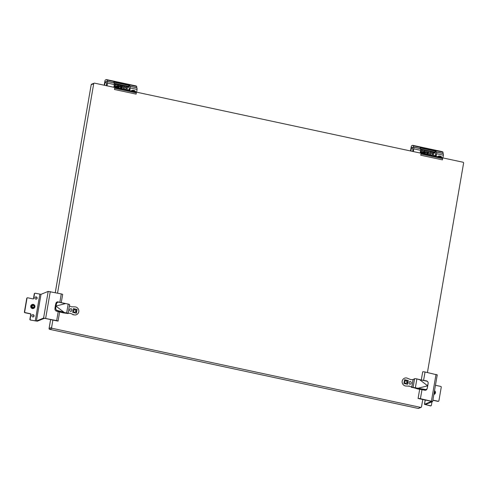 <?xml version="1.0" encoding="UTF-8"?>
<svg xmlns="http://www.w3.org/2000/svg" width="488" height="488" viewBox="0 0 488 488"><rect width="100%" height="100%" fill="white"/><g stroke="black" fill="none" stroke-linecap="round" stroke-linejoin="round"><path stroke-width="0.73" d="M119.56 86.663A0.83 0.793 67.8 0 0 119.7 88.255A0.83 0.793 67.8 0 0 120.176 88.206L120.188 88.2M118.993 88.395A1.385 1.324 -112.2 0 1 120.64 86.297L120.347 86.742A0.83 0.793 67.8 0 0 119.109 87.486A0.83 0.793 67.8 0 0 120.243 88.175L120.749 86.205L122.677 86.614L122.579 87.157L121.183 86.858L121.091 87.395L122.226 87.639L122.134 88.157L121 87.913L120.902 88.474L122.305 88.773L122.25 89.097M120.31 86.724L120.573 86.321A1.385 1.324 67.8 0 0 119.347 86.15M104.194 85.217L104.951 80.819L105.274 80.026L106.39 79.568L135.981 85.918L136.768 86.449L107.177 80.099L106.39 79.568M107.018 85.827L107.494 83.088L107.384 81.478L106.988 81.636L107.177 80.099M104.572 85.302L105.121 82.124L106.006 81.6A1.708 0.415 102.1 0 1 106.067 81.594A1.708 0.415 102.1 0 1 106.244 82.472A1.995 0.488 -77.9 0 0 106.445 83.491A1.995 0.488 -77.9 0 0 106.53 83.478L106.488 85.711M137.085 89.438L136.976 87.828L130.156 86.364L130.266 87.98L137.085 89.438L136.609 92.177M106.963 81.319L113.783 82.783L113.887 82.191L129.838 85.613L129.735 86.205L136.555 87.669L136.768 86.449M107.384 81.478L114.204 82.942L114.314 84.552L107.494 83.088M113.869 87.132L114.314 84.552M129.735 86.205L130.156 86.364M130.266 87.98L129.79 90.713M129.375 89.908L129.302 88.371A1.995 0.488 102.1 0 1 129.216 88.377A1.995 0.488 102.1 0 1 129.015 87.358A1.708 0.415 102.1 0 0 128.838 86.486A1.708 0.415 102.1 0 0 128.777 86.486L127.893 87.01L126.38 86.626M127.002 89.883L126.612 90.03M129.838 85.613L128.173 86.291L127.905 86.956M126.581 90.024L127.039 89.871L127.429 87.627L125.715 86.083L125.007 86.333L115.009 84.186M116.742 86.718A3.135 0.842 97.2 0 0 116.687 86.693A3.135 0.842 97.2 0 0 116.614 86.681A3.184 0.775 102.1 0 1 116.693 86.76L116.339 86.687A3.184 0.775 -77.9 0 0 116.254 86.608A3.135 2.165 -71.4 0 0 115.931 86.541A3.135 2.983 -50.8 0 0 115.882 86.541L116.052 85.18L114.253 83.674M123.507 89.365L123.183 89.078L123.574 86.821L125.007 86.333M117.992 87.511L117.632 87.193M116.858 86.754A0.83 0.793 -112.2 0 1 117.681 85.546L118.822 85.79L118.73 86.327L117.437 86.095L117.846 86.699A0.83 0.793 -112.2 0 1 118.279 88.102M122.189 89.084L122.305 88.773M122.238 88.798L120.902 88.474M120.835 88.499L121 87.913M122.079 88.145L122.226 87.639M122.159 87.663L121.091 87.395M121.024 87.419L121.183 86.858M122.525 87.145L122.677 86.614M122.61 86.644L120.743 86.242M118.261 88.237L118.291 88.035A0.83 0.793 67.8 0 0 117.785 86.724L117.498 86.626M117.407 86.114L117.431 86.651M118.669 86.315L118.822 85.79M118.755 85.815L117.62 85.571A0.83 0.793 67.8 0 0 117.199 85.595M114.271 83.93A1.989 1.903 -112.2 0 1 115.833 86.541M114.43 86.699A1.037 0.994 67.8 0 0 114.204 85.18M113.96 86.602L114.582 86.736A1.037 0.994 67.8 0 0 114.253 84.888M123.842 89.438A1.989 1.903 -112.2 0 1 125.721 86.388A1.989 1.903 -112.2 0 1 126.447 89.999M125.727 86.095L123.635 86.809L123.251 89.054L123.684 89.402M125.593 89.334A1.037 0.994 67.8 0 0 124.824 87.45M125.215 89.328A1.037 0.994 67.8 0 0 126.38 88.237A1.037 0.994 67.8 0 0 124.995 87.358A1.037 0.994 67.8 0 0 125.215 89.328M116.675 87.236A2.196 0.348 -170.2 0 0 113.96 87.047L113.814 87.261A2.275 0.36 -170.2 0 1 116.662 87.395A2.275 0.36 -170.2 0 1 118.291 88.035L118.224 87.785A2.196 0.348 -170.2 0 0 116.675 87.236M115.095 86.589L115.095 86.589A3.19 3.19 0 0 1 115.882 86.541A3.135 2.983 -50.8 0 0 115.467 86.547L115.107 86.589L115.467 86.547M134.011 90.957A2.196 0.348 -170.2 0 0 131.296 90.768L131.15 90.981A2.275 0.36 -170.2 0 1 134.005 91.116A2.275 0.36 -170.2 0 1 135.633 91.756L135.566 91.506A2.196 0.348 -170.2 0 0 134.011 90.957M134.078 90.439A3.135 0.842 97.2 0 0 134.023 90.414A3.135 0.842 97.2 0 0 133.956 90.402A3.184 0.775 102.1 0 1 134.029 90.481L133.675 90.408A3.184 0.775 -77.9 0 0 133.596 90.329A3.135 2.165 -71.4 0 0 133.273 90.268A3.135 2.983 -50.8 0 0 132.809 90.268L132.443 90.311A3.19 3.19 0 0 0 131.296 90.768M132.809 90.268L132.431 90.311M442.64 158.637L420.967 153.988L420.76 155.221L442.433 159.869L442.64 158.637M434.71 155.452L435.882 155.696L435.918 156.416M434.716 156.16L435.924 156.355M433.515 155.904L434.68 155.44L434.723 156.099M425.871 152.409A0.83 0.793 67.8 0 0 426.012 154.001A0.83 0.793 67.8 0 0 426.494 153.952L426.506 153.946M425.31 154.141A1.385 1.324 -112.2 0 1 426.951 152.042L426.658 152.488A0.83 0.793 67.8 0 0 425.42 153.232A0.83 0.793 67.8 0 0 426.555 153.921L427.061 151.951L428.989 152.36L428.897 152.903L427.494 152.598L427.403 153.141L428.537 153.385L428.452 153.903L427.311 153.659L427.22 154.22L428.616 154.519L428.562 154.842M426.628 152.469L426.884 152.067A1.385 1.324 67.8 0 0 425.664 151.896M410.506 150.963L411.268 146.559L411.585 145.772L412.702 145.314L442.293 151.664L443.08 152.195L413.488 145.845L412.702 145.314M413.336 151.573L413.806 148.834L413.702 147.224L413.299 147.382L413.488 145.845M410.89 151.048L411.439 147.87L412.317 147.346A1.708 0.415 102.1 0 1 412.378 147.339A1.708 0.415 102.1 0 1 412.555 148.212A1.995 0.488 -77.9 0 0 412.763 149.237A1.995 0.488 -77.9 0 0 412.842 149.224L412.799 151.457M443.397 155.184L443.293 153.574L436.473 152.11L436.577 153.72L443.397 155.184L442.927 157.923M413.281 147.065L420.101 148.529L420.199 147.937L436.15 151.359L436.052 151.951L442.872 153.415L443.08 152.195M413.702 147.224L420.522 148.688L420.625 150.298L413.806 148.834M420.18 152.878L420.625 150.298M436.052 151.951L436.473 152.11M436.577 153.72L436.107 156.459M435.692 155.654L435.613 154.117A1.995 0.488 102.1 0 1 435.534 154.123A1.995 0.488 102.1 0 1 435.326 153.104A1.708 0.415 102.1 0 0 435.15 152.226A1.708 0.415 102.1 0 0 435.089 152.232L434.21 152.756L432.697 152.372M433.32 155.629L432.923 155.776M436.15 151.359L434.485 152.036L434.216 152.695M431.856 151.902L421.321 149.932M420.662 149.401L422.364 150.926L422.175 152.286M429.818 155.111L429.501 154.824L429.891 152.567L431.319 152.073M424.304 153.256L423.944 152.933M423.169 152.5A0.83 0.793 -112.2 0 1 423.999 151.292L425.139 151.536L425.042 152.073L423.755 151.841L424.163 152.445A0.83 0.793 -112.2 0 1 424.597 153.848M428.501 154.83L428.616 154.519M428.549 154.543L427.22 154.22M427.152 154.245L427.311 153.659M428.391 153.891L428.537 153.385M428.476 153.409L427.403 153.141M427.335 153.165L427.494 152.598M428.836 152.89L428.989 152.36M428.921 152.39L427.055 151.988M424.572 153.982L424.609 153.781A0.83 0.793 67.8 0 0 424.096 152.469L423.81 152.366M423.724 151.859L423.749 152.396M424.987 152.061L425.139 151.536M425.072 151.561L423.932 151.317A0.83 0.793 67.8 0 0 423.511 151.341M420.583 149.676A1.989 1.903 -112.2 0 1 422.15 152.28M420.741 152.445A1.037 0.994 67.8 0 0 420.516 150.926M420.918 152.476A1.037 0.994 67.8 0 0 420.571 150.633M430.16 155.184A1.989 1.903 -112.2 0 1 432.032 152.134A1.989 1.903 -112.2 0 1 432.758 155.739M432.893 155.77L433.35 155.617L433.74 153.366L432.039 151.841L429.946 152.555L429.562 154.8L429.995 155.147M431.904 155.08A1.037 0.994 67.8 0 0 431.136 153.195M431.526 155.074A1.037 0.994 67.8 0 0 432.691 153.982A1.037 0.994 67.8 0 0 431.313 153.104A1.037 0.994 67.8 0 0 431.526 155.074M422.986 152.976A2.196 0.348 -170.2 0 0 420.272 152.793L420.125 153.006A2.275 0.36 -170.2 0 1 422.98 153.141A2.275 0.36 -170.2 0 1 424.609 153.781L424.542 153.531A2.196 0.348 -170.2 0 0 422.986 152.976M423.053 152.463A3.135 0.842 97.2 0 0 422.998 152.439A3.135 0.842 97.2 0 0 422.931 152.427A3.184 0.775 102.1 0 1 423.005 152.506L422.651 152.433A3.184 0.775 -77.9 0 0 422.571 152.347A3.135 2.165 -71.4 0 0 422.248 152.286A3.135 2.983 -50.8 0 0 421.785 152.293L421.418 152.335A3.19 3.19 0 0 0 420.272 152.793M421.785 152.293L421.406 152.335A3.19 3.19 0 0 1 422.199 152.286M440.329 156.703A2.196 0.348 -170.2 0 0 437.614 156.514L437.468 156.727A2.275 0.36 -170.2 0 1 440.316 156.861A2.275 0.36 -170.2 0 1 441.945 157.502L441.878 157.252A2.196 0.348 -170.2 0 0 440.329 156.703M439.121 156.014L438.755 156.056L439.121 156.014A3.135 2.983 -50.8 0 1 439.584 156.007A3.135 2.165 -71.4 0 1 439.908 156.075A3.184 0.775 -77.9 0 1 439.987 156.154L440.347 156.233M438.743 156.056L438.755 156.056A3.19 3.19 0 0 0 437.614 156.514M404.473 380.115A2.373 2.275 -112.2 0 1 404.729 379.969L407.443 380.555A2.373 2.275 -112.2 0 1 407.803 381.097L407.321 383.885A2.373 2.275 -112.2 0 1 406.98 384.141M405.565 383.269A1.202 1.147 67.8 0 0 406.913 382.006A1.202 1.147 67.8 0 0 405.315 380.994A1.202 1.147 67.8 0 0 405.565 383.269M427.622 381.622A1.921 1.897 143.4 0 0 426.5 380.902L419.631 379.664L427.311 381.293A1.921 1.897 143.4 0 1 427.622 381.622L427.805 381.866A1.921 1.897 143.4 0 0 426.683 381.146L419.631 379.664L427.665 385.819L417.801 388.302L425.243 389.461A1.921 1.732 25.3 0 0 427.329 388.051L427.586 385.843L418.155 388.216L417.801 388.96L424.895 390.205A1.921 1.732 25.3 0 0 426.835 389.284L427.189 388.54A1.921 1.732 25.3 0 0 427.329 388.051L428.129 383.403A1.921 1.897 143.4 0 0 426.683 381.146L419.631 379.664L427.61 385.776L428.129 383.403A1.921 1.897 143.4 0 0 427.805 381.866L427.622 381.622M406.748 378.017A4.081 3.904 67.8 0 0 402.155 382.317A4.081 3.904 67.8 0 0 406.077 386.038L409.591 386.13L409.072 386.344L409.591 386.13L411.787 387.069L411.274 387.283L413.519 387.667L411.274 387.283L411.787 387.069L409.591 386.13L406.077 386.038A4.081 3.904 67.8 0 1 404.522 378.206A4.081 3.904 67.8 0 1 407.425 378.23A4.081 3.904 67.8 0 0 406.748 378.017M409.2 382.366A1.055 1.013 -112.2 0 1 410.384 381.555A1.055 1.013 -112.2 0 1 411.207 382.799L411.11 383.361A1.055 1.013 -112.2 0 1 409.475 383.946A1.055 1.013 -112.2 0 1 409.109 382.928L409.2 382.366M417.801 388.96L414.678 388.003L417.801 388.302L415.355 387.777L416.892 378.908L415.355 387.777A1.97 0.311 -170.2 0 0 413.08 387.564L414.617 378.694L413.159 379.469L411.787 387.069L413.159 379.469L411.817 387.246L414.678 388.003L411.787 387.069L413.074 379.634L414.617 378.694A1.97 0.311 -170.2 0 1 416.892 378.908L419.589 379.627L416.892 378.908A1.97 0.311 -170.2 0 0 414.617 378.694L413.08 387.564A1.97 0.311 -170.2 0 1 415.355 387.777L425.243 389.461A1.921 1.732 25.3 0 0 427.189 388.54L426.799 389.357A1.921 1.732 25.3 0 1 425.774 390.162L418.039 388.454M419.448 379.42L418.814 379.646M413.074 379.634L410.719 379.597L407.425 378.23L410.719 379.597L413.074 379.634M403.893 383.483L404.546 379.701L408.23 380.488L407.578 384.269L403.893 383.483L404.546 379.701L408.23 380.488L407.578 384.269L403.893 383.483M407.712 380.701L408.23 380.488L407.712 380.701M73.316 309.056A2.373 2.275 -112.2 0 1 73.572 308.904L76.287 309.49A2.373 2.275 -112.2 0 1 76.647 310.032L76.171 312.82A2.373 2.275 -112.2 0 1 75.823 313.082M74.408 312.21A1.202 1.147 67.8 0 0 75.756 310.941A1.202 1.147 67.8 0 0 74.158 309.929A1.202 1.147 67.8 0 0 74.408 312.21M58.151 301.858A1.921 1.781 118.1 0 0 55.925 303.322L55.315 305.677L55.955 306.019L55.132 306.732L54.955 308.959A1.921 1.616 51.4 0 0 56.541 311.155L63.105 312.839L63.91 312.198L55.766 310.758A1.921 1.616 51.4 0 1 55.004 309.575L55.943 306.086L63.91 312.198L57.352 310.508L63.91 312.198L55.876 306.037L65.74 303.554L58.786 302.2A1.921 1.781 118.1 0 0 56.565 303.664L55.955 306.019L65.386 303.646L58.786 302.2A1.921 1.781 118.1 0 0 56.565 303.664L55.955 306.019L55.358 306.244L55.681 306.299M73.535 314.675A4.081 3.904 67.8 0 0 78.806 310.588A4.081 3.904 67.8 0 0 74.884 306.867L71.376 306.775L69.369 305.921L71.376 306.775L74.884 306.867A4.081 3.904 67.8 0 1 76.445 314.699A4.081 3.904 67.8 0 1 73.535 314.675L73.023 314.888L73.535 314.675L70.248 313.308L73.535 314.675M69.857 309.544A1.055 1.013 -112.2 0 1 71.034 308.733A1.055 1.013 -112.2 0 1 71.858 309.978L71.76 310.539A1.055 1.013 -112.2 0 1 70.126 311.124A1.055 1.013 -112.2 0 1 69.76 310.106L69.857 309.544M63.647 312.405L66.655 312.948A1.97 0.311 9.8 0 1 68.064 313.497A1.97 0.311 9.8 0 1 68.052 313.522L68.052 313.522A1.97 0.311 9.8 0 0 68.064 313.497A1.97 0.311 9.8 0 0 66.655 312.948L68.186 304.079L65.74 303.554L68.186 304.079A1.97 0.311 9.8 0 1 69.595 304.628A1.97 0.311 9.8 0 1 69.583 304.652A1.97 0.311 9.8 0 0 69.595 304.628L68.064 313.497L69.595 304.628A1.97 0.311 9.8 0 0 68.186 304.079L66.655 312.948L63.696 312.637L68.027 313.558L63.105 312.839M55.132 306.732L55.943 306.086L55.76 308.312A1.921 1.616 51.4 0 0 57.352 310.508L56.895 310.874M55.315 305.677L55.358 306.244L55.943 306.086L55.76 308.312A1.921 1.616 51.4 0 0 57.322 310.502A1.921 1.616 51.4 0 0 57.352 310.508L56.541 311.155M68.1 313.278L70.248 313.308L68.1 313.278M77.073 309.429L76.421 313.211L72.736 312.418L73.389 308.636L77.073 309.429L76.561 309.636L77.073 309.429L76.421 313.211L72.736 312.418L73.389 308.636L77.073 309.429M36.338 299.132A1.147 1.098 67.8 0 0 35.484 297.027M35.85 299.144A1.147 1.098 67.8 0 0 37.137 297.936A1.147 1.098 67.8 0 0 35.606 296.966A1.147 1.098 67.8 0 0 35.85 299.144M33.269 316.919A1.147 1.098 67.8 0 0 32.409 314.815M32.775 316.932A1.147 1.098 67.8 0 0 34.062 315.724A1.147 1.098 67.8 0 0 32.537 314.754A1.147 1.098 67.8 0 0 32.775 316.932M57.09 320.939L44.487 318.28L37.308 321.202L30.354 320.024A0.61 0.586 -112.2 0 1 29.878 319.311L30.695 314.565A0.61 0.586 67.8 0 0 30.219 313.851L24.876 312.704A0.61 0.586 -112.2 0 1 24.4 311.984L26.755 298.345A0.61 0.586 -112.2 0 1 27.102 297.906L27.358 297.802A0.61 0.586 -112.2 0 1 27.694 297.772L33.038 298.918A0.61 0.586 67.8 0 0 33.721 298.455L34.538 293.709A0.61 0.586 -112.2 0 1 35.215 293.239L41.016 294.325L48.196 291.403L61.281 293.922A1.928 0.305 9.8 0 1 62.659 294.465L61.262 302.536M30.354 320.024L36.411 321.006L43.584 318.085L56.669 320.604A1.928 0.305 9.8 0 1 58.048 321.147A1.928 0.305 9.8 0 1 57.98 321.208M30.61 319.921A0.61 0.586 -112.2 0 1 30.134 319.207L30.951 314.461A0.61 0.586 67.8 0 0 30.476 313.747L25.132 312.595A0.61 0.586 -112.2 0 1 24.656 311.881L27.011 298.241A0.61 0.586 -112.2 0 1 27.358 297.802M34.886 293.27L34.63 293.373A0.61 0.586 67.8 0 0 34.282 293.813L34.538 293.709M33.233 298.93A0.61 0.586 67.8 0 0 33.465 298.558L34.282 293.813M32.178 304.506L31.915 304.616A2.074 1.982 67.8 0 0 32.348 308.55A2.074 1.982 67.8 0 0 33.477 308.453L33.739 308.349A2.074 1.982 -112.2 0 1 30.976 306.598A2.074 1.982 -112.2 0 1 33.306 304.414A2.074 1.982 -112.2 0 1 33.739 308.349M32.665 308.312A1.952 1.867 -112.2 0 1 31.14 306.019A1.952 1.867 -112.2 0 1 33.318 304.518A1.952 1.867 -112.2 0 1 34.843 306.812A1.952 1.867 -112.2 0 1 32.665 308.312M33.154 305.299A1.159 1.11 67.8 0 0 31.86 306.19A1.159 1.11 67.8 0 0 33.398 307.501A1.159 1.11 67.8 0 0 33.154 305.299M31.781 306.153A1.281 1.226 -112.2 0 1 33.208 305.171A1.281 1.226 -112.2 0 1 34.209 306.678A1.281 1.226 -112.2 0 1 32.775 307.66A1.281 1.226 -112.2 0 1 31.781 306.153M425.274 399.879L424.511 404.308L431.697 401.325M431.984 401.825L431.374 405.327A0.61 0.586 -112.2 0 1 430.697 405.796L425.377 404.534L432.655 401.52L420.43 398.684A1.928 0.305 -170.2 0 0 418.082 398.501L419.674 389.284M418.985 398.696L431.685 401.386M424.511 404.308L430.44 405.9A0.61 0.586 67.8 0 0 430.77 405.87L431.026 405.766M437.199 374.894L425.036 371.996A1.928 0.305 -170.2 0 0 422.693 371.819L421.309 379.81M435.455 385.294L440.786 386.435A0.61 0.586 -112.2 0 1 441.256 387.155L438.901 400.794A0.61 0.586 -112.2 0 1 438.224 401.258L432.893 400.117M438.553 401.234L438.297 401.337A0.61 0.586 -112.2 0 1 437.968 401.368L432.868 400.27M434.381 391.504A1.281 1.226 -112.2 0 1 434.027 393.548M434.058 393.395A1.159 1.11 67.8 0 0 434.35 391.699M433.869 394.463A2.074 1.982 67.8 0 0 433.997 394.42L434.259 394.31A2.074 1.982 -112.2 0 1 433.881 394.42M434.527 390.675A2.074 1.982 -112.2 0 1 434.259 394.31M434.509 390.772A1.952 1.867 -112.2 0 1 433.899 394.286M33.855 306.946A1.037 0.994 -112.2 0 1 33.373 307.379A1.519 1.452 -112.2 0 1 33.343 307.434M434.375 392.913A1.037 0.994 -112.2 0 1 434.082 393.243M434.338 391.772A0.976 0.933 -112.2 0 1 434.094 393.182M32.891 307.574L33.373 307.379A1.037 0.994 -112.2 0 1 31.995 306.501A1.037 0.994 -112.2 0 1 33.282 305.439A0.976 0.933 -112.2 0 1 33.879 306.909A0.976 0.933 -112.2 0 1 32.153 306.183A0.976 0.933 -112.2 0 1 33.245 305.433M136.329 92.891L114.656 88.243L114.442 89.475L136.115 94.123L136.329 92.891M128.393 89.707L129.57 89.951L129.601 90.677M128.399 90.414L129.613 90.609M127.197 90.158L128.368 89.694L128.411 90.353M419.168 379.499L419.57 379.585M65.386 303.646L58.426 302.005L65.386 303.646M65.581 303.621L65.185 303.53M55.748 305.903L56.187 302.725A1.921 1.781 118.1 0 1 57.297 301.889L58.426 302.005M52.905 319.957L51.612 327.448A0.732 0.701 67.8 0 0 52.179 328.308L420.68 407.401A0.732 0.701 67.8 0 0 421.498 406.84L422.791 399.349M427.427 372.509L463.6 163.102A0.732 0.701 67.8 0 0 463.027 162.236L94.526 83.143A0.732 0.701 67.8 0 0 93.714 83.71L57.541 293.123M105.207 81.929L106.25 82.149M106.25 82.368L105.121 82.124M127.972 86.815L129.021 87.041M129.021 87.254L127.893 87.01M114.229 83.302L128.173 86.291M420.9 152.482L420.272 152.347L420.882 152.488M411.518 147.675L412.561 147.894M412.561 148.114L411.439 147.87M434.29 152.561L435.333 152.787M435.333 153L434.21 152.756M420.54 149.047L434.485 152.036M425.048 389.881L424.895 390.205M55.358 308.636L54.955 308.959M55.925 303.322L56.248 303.493M41.016 294.325L36.411 321.006M35.246 320.921L39.857 294.233M61.281 293.922L59.847 302.231M58.231 311.588L56.669 320.604M45.671 318.243L50.282 291.562M48.196 291.403L43.584 318.085M426.164 404.192L426.061 404.802M420.43 398.684L421.98 389.692M423.602 380.292L425.036 371.996M436.034 374.357L431.429 401.045M113.954 86.608L114.564 86.742M52.179 328.308L49.66 329.333L418.161 408.425L420.68 407.401M93.714 83.71L91.189 84.735L55.278 292.635M50.642 319.475L49.093 328.473L51.612 327.448M50.624 319.469L49.062 328.497A0.732 0.732 0 0 0 49.63 329.339L49.66 329.333A0.732 0.701 -112.2 0 1 49.093 328.473L49.081 328.534M91.189 84.735A0.732 0.701 -112.2 0 1 91.61 84.204A0.732 0.732 0 0 0 91.164 84.759L91.189 84.735M91.183 84.79L55.26 292.629M421.083 407.364L418.564 408.395A0.732 0.701 -112.2 0 1 418.161 408.425L49.599 329.321M418.564 408.395A0.732 0.732 0 0 1 418.131 408.432L418.106 408.413M118.224 87.785A3.19 3.19 0 0 0 116.687 86.693M115.089 86.589A3.19 3.19 0 0 0 113.96 87.047M135.566 91.506A3.19 3.19 0 0 0 134.023 90.414M133.224 90.262A3.19 3.19 0 0 0 132.455 90.311M434.68 155.44L435.882 155.696M424.542 153.531A3.19 3.19 0 0 0 422.998 152.439M441.878 157.252A3.19 3.19 0 0 0 440.341 156.16M439.535 156.007A3.19 3.19 0 0 0 438.767 156.056M404.003 378.42L404.522 378.206L404.003 378.42M75.927 314.912L76.445 314.699L75.927 314.912M65.331 303.566L65.026 303.451M59.64 311.954L58.048 321.147M424.438 404.369L425.219 399.867M432.655 401.52L437.26 374.839M32.11 305.653L32.592 305.457M128.368 89.694L129.57 89.951M94.129 83.18L91.61 84.204"/></g></svg>
